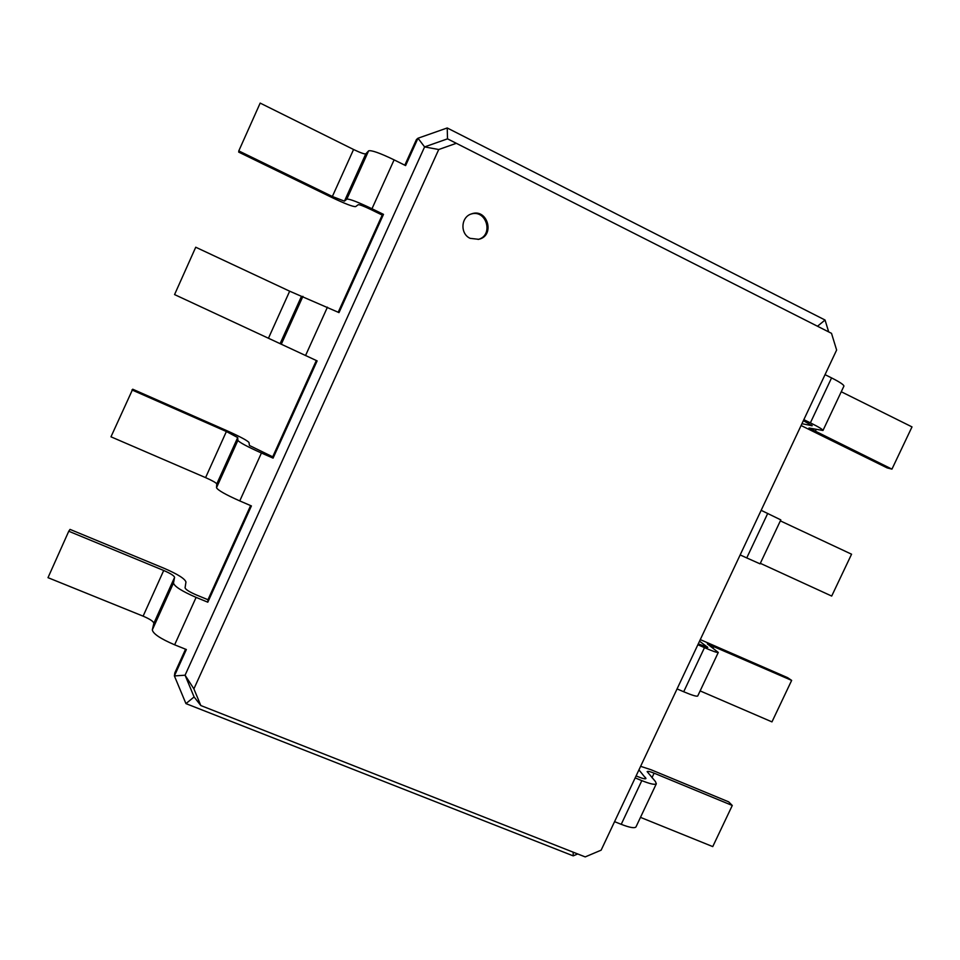 <?xml version="1.0" encoding="UTF-8"?>
<svg xmlns="http://www.w3.org/2000/svg" width="960" height="960" viewBox="0 0 960 960"><rect width="100%" height="100%" fill="white"/><g stroke="black" fill="none" stroke-linecap="round" stroke-linejoin="round"><path stroke-width="1.44" d="M803.376 420.672L812.232 425.724L801.936 423.708M801.084 425.52L887.16 467.904L891.948 469.128L912 426.9L841.248 391.752M891.948 469.128L809.016 428.028L822.984 430.476L843.924 386.1C843.864 384.78 839.748 382.056 831.564 377.904L825.048 374.652M822.984 430.476C822.792 429.456 818.592 426.912 810.384 422.856L803.844 419.664M636.108 775.908L638.688 776.964C642.9 778.656 645.324 779.184 645.96 778.548L638.94 769.896M698.28 643.848L707.772 647.388L699.54 641.184M404.808 165.204L416.424 139.56L417.996 138.228L447.216 127.968L825.048 320.028L828.696 331.92M836.628 350.04L601.14 850.164L585.204 856.908L200.82 705.54L193.896 688.872L438.732 149.52L456.324 143.304L831.504 333.336L836.628 350.04M760.32 563.316L831.696 596.064L851.568 554.208L780.348 520.872M767.724 513.408L746.748 557.928L760.068 563.856L780.816 519.888L761.16 510.324M338.208 312.228L382.224 215.076L370.788 209.496C363.768 206.148 359.592 204.552 358.248 204.684L355.644 206.604C353.064 206.844 345.036 203.76 331.548 197.328L238.704 152.112L238.788 150.912L332.364 196.5L344.448 201.144L346.824 199.116C349.404 198.78 357.792 201.984 371.976 208.752L383.496 214.368L382.224 215.076M250.62 505.584L207.972 599.724L207.804 602.196L251.412 505.932L239.76 500.916C225.54 494.604 217.8 490.2 216.516 487.716L216.768 483.948C216.144 482.76 212.412 480.66 205.584 477.624L110.976 436.812L132.708 389.208L226.404 430.476C239.916 436.548 247.452 440.568 249.012 442.536L249.42 445.464L272.712 456.828L316.332 360.528M577.716 853.956L573.216 855.864L185.94 703.608L174.396 675.936L174.84 672.864L185.556 649.2M640.62 766.32L651.036 769.74L728.676 801.852L732.276 805.476L712.752 846.6L640.488 817.368M732.276 805.476L654.12 773.172C650.076 771.54 647.748 771.024 647.136 771.612L655.416 781.536L656.328 783.768L635.976 826.932C634.584 828.468 629.676 827.604 621.228 824.328L614.568 821.652M656.328 783.768C655.08 785.028 650.244 783.984 641.82 780.624L635.172 777.888M700.284 639.6L787.62 677.664L791.652 680.4L771.96 721.884L700.14 690.912M791.652 680.4L707.328 643.86L718.284 652.44L697.728 696C696.732 696.696 692.052 695.28 683.7 691.752L677.076 688.908M746.748 557.928L740.16 554.916M718.284 652.44C717.42 652.86 712.812 651.252 704.484 647.64L697.872 644.736M447.216 127.968L447.516 138.84L817.5 326.244L825.048 320.028M470.196 238.356L478.68 239.316C495.576 235.848 487.476 207.66 471.312 213.948C460.74 217.128 460.008 233.94 470.196 238.356M185.94 703.608L194.1 696.948L185.076 675.204L174.396 675.936L186.36 649.524L174.636 644.808L196.104 597.384L207.804 602.196M238.788 150.912L260.172 103.092L353.568 149.496C360.384 152.772 364.452 154.224 365.796 153.852L368.628 150.84C371.424 150.024 379.92 153.024 394.104 159.864L405.6 165.588L417.996 138.228L424.596 146.916L447.516 138.84L456.324 143.304M207.972 599.724L196.368 594.948C189.324 591.888 185.568 589.512 185.076 587.796L185.952 582.048C185.004 578.784 177.756 574.212 164.22 568.356L70.032 529.392L68.76 531.24L163.704 570.48C170.532 573.444 174.168 575.736 174.588 577.356L173.484 583.02C174.336 586.416 181.884 591.204 196.104 597.384M272.712 456.828L273.072 458.124L317.124 360.888L174.564 294.576L195.732 247.224L289.668 291.192L339 312.6L383.496 214.368M573.216 855.864L573.156 852.168M193.896 688.872L185.076 675.204L424.596 146.916L438.732 149.52M194.1 696.948L200.82 705.54M478.14 239.436C494.136 235.488 486.444 208.764 470.796 214.14M68.76 531.24L48 577.668L143.112 616.152C149.94 619.08 153.528 621.456 153.852 623.292L152.328 629.868C152.976 633.72 160.416 638.7 174.636 644.808M131.928 389.928L226.38 431.52L237.708 437.568L237.888 440.388C239.376 442.416 247.224 446.628 261.432 453.012L273.072 458.124M811.596 425.04L811.272 425.736M831.564 377.904L810.384 422.856M816.192 429.42L815.112 431.7M645.528 777.456L644.892 778.812M707.148 646.704L706.86 647.304M641.82 780.624L621.228 824.328M704.484 647.64L683.7 691.752M654.12 773.172L651.996 777.672M713.988 646.2L713.04 648.192M239.76 500.916L261.432 453.012M371.976 208.752L394.104 159.864M305.532 355.572L327.432 307.176M152.328 629.868L173.484 583.02M153.852 623.292L174.588 577.356M143.112 616.152L163.704 570.48M346.824 199.116L368.628 150.84M344.448 201.144L365.796 153.852M332.364 196.5L353.568 149.496M216.516 487.716L237.888 440.388M216.768 483.948L237.708 437.568M205.584 477.624L226.38 431.52M281.34 344.136L302.928 296.34M280.296 343.236L301.44 296.4M268.668 337.752L289.668 291.192"/></g></svg>
